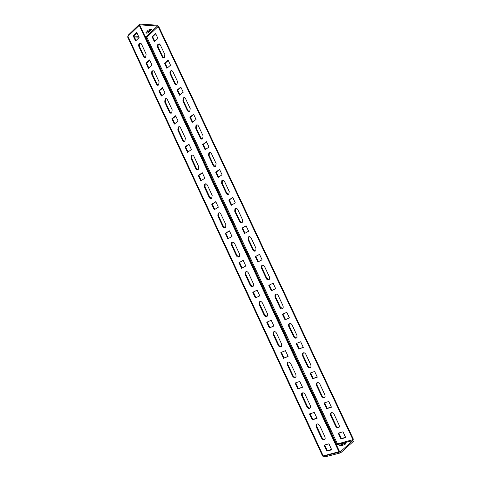 <?xml version="1.0" encoding="UTF-8"?>
<svg xmlns="http://www.w3.org/2000/svg" width="481" height="481" viewBox="0 0 481 481"><rect width="100%" height="100%" fill="white"/><g stroke="black" fill="none" stroke-linecap="round" stroke-linejoin="round"><path stroke-width="0.72" d="M140.554 43.242L140.193 43.404C139.292 44.216 139.081 45.316 139.574 46.705L144.18 56.572L145.214 57.582M143.518 56.566C144.078 57.582 144.769 57.858 145.599 57.395L146.17 54.137L141.54 44.228C140.999 43.242 140.326 42.959 139.526 43.38C138.624 44.192 138.42 45.292 138.913 46.687L143.518 56.566L144.18 56.572M163.817 57.828L162.782 56.842L158.279 47.264C157.804 45.917 158.015 44.847 158.91 44.066L159.289 43.897M164.358 57.528L164.213 57.642C163.39 58.087 162.704 57.816 162.157 56.83L157.654 47.246C157.173 45.893 157.383 44.829 158.285 44.042L160.281 44.865L164.803 54.479L164.358 57.528M153.343 70.797L152.94 71.002C152.098 71.813 151.924 72.878 152.405 74.194L157.053 84.157L158.201 85.227M156.397 84.175C157.01 85.263 157.75 85.534 158.622 84.999L159.115 81.848L154.443 71.843C153.848 70.785 153.132 70.509 152.279 71.008C151.443 71.825 151.268 72.89 151.749 74.206L156.397 84.175L157.053 84.157M176.503 84.644L175.355 83.604L170.815 73.942C170.346 72.667 170.533 71.633 171.362 70.845L171.783 70.635M176.978 84.385L176.942 84.415C176.076 84.945 175.343 84.68 174.741 83.622L170.196 73.948C169.727 72.673 169.913 71.639 170.749 70.851C171.591 70.364 172.3 70.629 172.883 71.657L177.447 81.361L176.978 84.385M166.252 98.623L165.807 98.876L165.356 101.954L170.046 112.013L171.32 113.137M169.408 112.061C170.046 113.185 170.815 113.468 171.711 112.915L172.192 109.83L167.466 99.723C166.823 98.599 166.053 98.328 165.163 98.912L164.712 101.996L169.408 112.061L170.046 112.013M189.322 111.718L188.053 110.624L183.465 100.872L183.934 97.883L184.391 97.631M189.724 111.496C188.835 112.037 188.071 111.76 187.452 110.672L182.858 100.908L183.327 97.914C184.217 97.348 184.975 97.613 185.606 98.701L190.217 108.502L189.724 111.496M179.275 126.731L178.806 127.026L178.433 129.984L183.177 140.145L184.584 141.324M182.546 140.224C183.189 141.36 183.97 141.667 184.89 141.149L185.389 138.095L180.622 127.886C179.924 126.689 179.106 126.425 178.174 127.092L177.802 130.056L182.546 140.224L183.177 140.145M202.273 139.045L200.872 137.903L196.242 128.054L196.627 125.186L197.108 124.892M202.591 138.871C201.683 139.382 200.908 139.081 200.276 137.981L195.647 128.12L196.032 125.246C196.957 124.591 197.763 124.85 198.455 126.01L203.108 135.907L202.591 138.871M192.424 155.116L191.937 155.459L191.642 158.297L196.428 168.554L197.98 169.781M195.809 168.663C196.464 169.817 197.258 170.148 198.202 169.661L198.725 166.636L193.909 156.331C193.146 155.056 192.28 154.798 191.312 155.555L191.017 158.393L195.809 168.663L196.428 168.554M215.35 166.636L213.811 165.446L209.139 155.501L209.445 152.748L209.938 152.411M215.584 166.504C214.652 166.985 213.865 166.666 213.227 165.548L208.55 155.597L208.856 152.838C209.818 152.098 210.678 152.351 211.424 153.583L216.119 163.57L215.584 166.504M205.694 183.796L205.201 184.175L204.984 186.887L209.818 197.246L211.52 198.527M209.211 197.39C209.872 198.557 210.684 198.912 211.646 198.455L212.193 195.466L207.329 185.053C206.505 183.706 205.591 183.459 204.593 184.301L204.371 187.019L209.211 197.39L209.818 197.246M228.565 194.486L226.876 193.254L222.156 183.213L222.39 180.579L222.889 180.201M228.703 194.408C227.747 194.859 226.948 194.516 226.304 193.386L221.585 183.333L221.813 180.7C222.811 179.876 223.707 180.116 224.519 181.415L229.263 191.504L228.703 194.408M219.089 212.758L218.608 213.173L218.458 215.759L223.34 226.226L225.198 227.555M222.745 226.401C223.412 227.585 224.236 227.964 225.222 227.543L225.673 227.122L225.793 224.585L220.881 214.069C219.991 212.644 219.035 212.404 218.007 213.33L217.857 215.921L222.745 226.401L223.34 226.226M241.913 222.607L240.067 221.332L235.305 211.189L235.468 208.676L235.961 208.267M241.949 222.589C240.975 223.004 240.163 222.637 239.508 221.494L234.74 211.345L234.902 208.826C235.924 207.918 236.868 208.153 237.74 209.53L242.532 219.715L242.4 222.18L241.949 222.589M232.618 242.021L232.155 242.46L232.064 244.925L236.995 255.501L239.021 256.866M236.411 255.706C237.091 256.902 237.933 257.311 238.937 256.92L239.472 256.415L239.538 253.998L234.572 243.374C233.616 241.877 232.612 241.636 231.565 242.652L231.475 245.124L236.411 255.706L236.995 255.501M255.393 250.998L253.391 249.681L248.575 239.442L248.683 237.043L249.152 236.604M255.321 251.04C254.329 251.425 253.499 251.034 252.838 249.873L248.028 239.628L248.13 237.223C249.164 236.237 250.156 236.466 251.094 237.909L255.928 248.196L255.856 250.547L255.321 251.04M246.278 271.579L245.845 272.036L245.809 274.386L250.793 285.065L252.988 286.478M250.222 285.305C250.908 286.52 251.761 286.953 252.79 286.598L253.409 286.015L253.415 283.712L248.4 272.98C247.378 271.41 246.332 271.17 245.268 272.258L245.232 274.615L250.222 285.305L250.793 285.065M269.011 279.659L266.841 278.307L261.983 267.971L262.031 265.686L262.476 265.229M268.831 279.768C267.815 280.122 266.973 279.708 266.3 278.535L261.442 268.188L261.49 265.897C262.542 264.827 263.57 265.055 264.574 266.57L269.462 276.96L269.438 279.202L268.831 279.768M260.077 301.443L259.68 301.906L259.698 304.148L264.73 314.935L267.093 316.384M264.171 315.205C264.863 316.438 265.734 316.895 266.787 316.576L267.472 315.921L267.436 313.726L262.373 302.886C261.279 301.238 260.191 300.998 259.121 302.164L259.133 304.407L264.171 315.205L264.73 314.935M282.762 308.604L280.423 307.221L275.517 296.777L275.517 294.6L275.92 294.144M282.467 308.784C281.433 309.103 280.573 308.67 279.9 307.479L274.988 297.024L274.988 294.847C276.052 293.705 277.122 293.927 278.192 295.52L283.129 306.012L283.153 308.141L282.467 308.784M274.02 331.619L273.665 332.07L273.725 334.211L278.806 345.105C279.461 346.29 280.303 346.783 281.343 346.597M278.258 345.412C278.962 346.663 279.852 347.144 280.922 346.861L281.68 346.14L281.601 344.047L276.485 333.099C275.318 331.379 274.194 331.132 273.112 332.371L273.172 334.505L278.258 345.412L278.806 345.105M296.651 337.836C295.617 338.041 294.781 337.566 294.144 336.417L289.189 325.871L289.141 323.797L289.508 323.34M296.242 338.089C295.184 338.371 294.312 337.909 293.626 336.706L288.672 326.148L288.624 324.074C289.7 322.865 290.801 323.094 291.943 324.753L296.927 335.347L296.993 337.379L296.242 338.089M288.107 362.103L287.891 364.58L293.031 375.589C293.741 376.851 294.643 377.357 295.737 377.116M292.496 375.932C293.206 377.2 294.107 377.705 295.208 377.465L296.025 376.677L295.917 374.687L290.746 363.618C289.508 361.826 288.347 361.58 287.259 362.872L287.355 364.911L292.496 375.932L293.031 375.589M310.666 367.352L310.654 367.358C309.572 367.604 308.688 367.123 307.996 365.903L302.994 355.255L303.228 352.832M310.155 367.682C309.073 367.935 308.189 367.448 307.497 366.227L302.489 355.567L302.405 353.589C303.481 352.314 304.623 352.549 305.832 354.275L310.864 364.977L310.966 366.913L310.155 367.682M302.345 392.899L302.212 395.262L307.401 406.385C308.117 407.666 309.036 408.201 310.155 407.996L310.275 407.954M306.878 406.764C307.599 408.05 308.519 408.585 309.638 408.381L310.516 407.539L310.377 405.639L305.152 394.456C303.848 392.592 302.651 392.334 301.557 393.686L301.683 395.629L306.878 406.764L307.401 406.385M324.825 397.168L324.693 397.216C323.593 397.432 322.691 396.921 321.987 395.683L316.937 384.926L317.093 382.617M324.206 397.577C323.106 397.793 322.204 397.276 321.5 396.037L316.444 385.275L316.33 383.387C317.406 382.064 318.584 382.299 319.859 384.097L324.946 394.907L325.072 396.753L324.206 397.577M316.738 424.02L316.672 426.262L321.915 437.5C322.643 438.798 323.581 439.363 324.723 439.195L324.952 439.111M321.41 437.92C322.138 439.219 323.076 439.784 324.218 439.616L325.15 438.732L324.988 436.916L319.709 425.619C318.338 423.683 317.105 423.412 316.011 424.813L316.161 426.665L321.41 437.92L321.915 437.5M339.111 427.284L338.877 427.375C337.746 427.555 336.832 427.014 336.123 425.763L331.018 414.899L331.102 412.704M338.402 427.771C337.277 427.946 336.357 427.411 335.648 426.154L330.537 415.277L330.399 413.48C331.481 412.103 332.69 412.349 334.03 414.219L339.165 425.138L339.321 426.9L338.402 427.771M150.86 29.167L148.671 31.319L145.947 32.359M150.896 30.369L151.317 29.437L150.721 29.149L148.124 30.213L145.863 32.888C146.579 33.399 147.637 33.147 149.044 32.119L150.896 30.369L150.523 29.569M345.677 443.909L345.947 443.446L345.027 443.446L342.478 444.125C340.734 444.727 339.748 445.328 339.52 445.935L342.983 445.256L345.677 443.909M337.421 443.795L146.837 37.151L158.135 26.551L352.928 439.628L336.604 444.203L146.05 37.476L146.17 36.61L145.16 36.562M146.837 37.151L145.581 37.458M158.135 26.551L158.766 26.593L353.391 439.213L352.928 439.628M139.598 25.373L140.115 24.874L139.73 24.05L128.421 34.993L127.633 36.989L322.625 456.072L339.556 451.563L139.929 25.397L139.256 25.349L339.063 452.002M136.911 32.864L133.826 35.822L136.027 40.542M149.747 60.341L146.591 63.185L148.839 68.001M162.71 88.083L159.482 90.813L161.772 95.725M175.805 116.101L172.493 118.711L174.831 123.725M189.027 144.39L185.636 146.885L188.023 152.002M202.381 172.968L198.912 175.343L201.341 180.561M215.867 201.834L212.313 204.082L214.797 209.403M229.485 230.982L225.854 233.105L228.385 238.534M243.248 260.431L239.532 262.422L242.111 267.959M257.149 290.181L253.343 292.039L255.982 297.685M267.316 321.981L269.967 327.669L273.869 325.974M281.439 352.26L284.091 357.954L288.083 356.391M295.707 382.846L298.364 388.546L302.447 387.127M310.125 413.75L312.782 419.45L316.955 418.175M324.687 444.979L327.345 450.679L331.613 449.549M139.129 37.608L136.694 32.395L133.159 35.792L135.576 40.975L139.129 37.608M152.008 65.175L149.549 59.915L145.929 63.179L148.37 68.416L152.008 65.175M165.019 93.019L162.536 87.704L158.832 90.837L161.297 96.122L165.019 93.019M178.156 121.134L175.649 115.771L171.855 118.771L174.344 124.104L178.156 121.134M191.426 149.531L188.895 144.114L185.011 146.976L187.524 152.363L191.426 149.531M204.828 178.21L202.273 172.739L198.292 175.463L200.83 180.904L204.828 178.21M218.362 207.179L215.783 201.653L211.712 204.233L214.273 209.728L218.362 207.179M232.034 236.436L229.425 230.856L225.264 233.285L227.85 238.841L232.034 236.436M245.845 265.993L243.212 260.353L238.949 262.638L241.564 268.248L245.845 265.993M259.794 295.851L257.137 290.151L252.778 292.286L255.417 297.955L259.794 295.851M273.893 326.016L271.2 320.262L266.745 322.234L269.414 327.964L273.893 326.016M288.131 356.487L285.413 350.673L280.856 352.495L283.549 358.279L288.131 356.487M302.519 387.277L299.771 381.403L295.112 383.062L297.835 388.901L302.519 387.277M317.051 418.386L314.279 412.451L309.511 413.943L312.265 419.847L317.051 418.386M331.74 449.819L328.938 443.825L324.062 445.147L326.846 451.112L331.74 449.819M323.298 456.084L127.934 36.291L139.256 25.349M154.816 41.306L152.651 36.7L155.754 33.814M167.334 67.947L165.127 63.258L168.296 60.474M179.966 94.847L177.717 90.061L180.964 87.392M192.725 122L190.428 117.123L193.747 114.562M205.597 149.417L203.265 144.444L206.656 141.997M218.602 177.092L216.222 172.03L219.691 169.697M231.728 205.044L229.305 199.88L232.846 197.661M244.985 233.261L242.514 227.994L246.134 225.902M258.369 261.754L255.85 256.391L259.554 254.419M271.885 290.53L269.318 285.065L273.106 283.219M289.406 317.857L285.522 319.552L282.936 314.045M303.252 347.282L299.284 348.851L296.693 343.338M317.238 377.008L313.179 378.439L310.594 372.925M331.361 407.028L327.218 408.321L324.627 402.801M345.629 437.349L341.402 438.51L338.804 432.984M152.02 36.67L155.549 33.381L157.93 38.438L154.383 41.703L152.02 36.67L152.651 36.7M164.508 63.252L168.116 60.089L170.514 65.188L166.889 68.332L164.508 63.252L165.127 63.258M177.11 90.085L180.796 87.043L183.225 92.196L179.515 95.214L177.11 90.085L177.717 90.061M189.833 117.178L193.602 114.262L196.05 119.462L192.262 122.354L189.833 117.178L190.428 117.123M202.675 144.528L206.535 141.739L209.007 146.988L205.128 149.753L202.675 144.528L203.265 144.444M215.644 172.138L219.589 169.48L222.084 174.783L218.121 177.417L215.644 172.138L216.222 172.03M228.734 200.018L232.768 197.493L235.287 202.85L231.235 205.345L228.734 200.018L229.305 199.88M241.955 228.168L246.08 225.781L248.623 231.187L244.48 233.55L241.955 228.168L242.514 227.994M255.303 256.595L259.524 254.347L262.091 259.806L257.858 262.025L255.303 256.595L255.85 256.391M268.783 285.299L273.094 283.195L275.685 288.708L271.362 290.783L268.783 285.299L269.318 285.065M282.401 314.285L286.802 312.325L289.424 317.893L284.999 319.823L282.401 314.285M296.146 343.56L300.649 341.75L303.295 347.372L298.773 349.152L296.146 343.56M310.035 373.124L314.628 371.464L317.304 377.146L312.686 378.775L310.035 373.124M324.056 402.988L328.751 401.485L331.451 407.221L326.737 408.694L324.056 402.988M338.221 433.147L343.019 431.8L345.749 437.596L340.927 438.912L338.221 433.147M139.73 24.05L157.089 25.192L157.461 25.992L146.17 36.61M140.115 24.874L157.461 25.992M324.002 455.904L324.735 455.711M323.136 456.12L324.861 456.914L340.626 452.855L340.181 451.906L324.422 455.982M336.634 445.328L337.385 444.672L336.604 444.203L336.255 444.51M337.385 444.672L352.91 440.518L340.181 451.906M340.626 452.855L353.349 441.438L352.91 440.518M344.643 444.582L341.257 445.713M340.927 438.912L341.402 438.51M326.846 451.112L327.345 450.679M326.737 408.694L327.218 408.321M312.265 419.847L312.782 419.45M312.686 378.775L313.179 378.439M297.835 388.901L298.364 388.546M298.773 349.152L299.284 348.851M283.549 358.279L284.091 357.954M284.999 319.823L285.522 319.552M269.414 327.964L269.967 327.669M252.778 292.286L253.343 292.039M238.949 262.638L239.532 262.422M225.264 233.285L225.854 233.105M211.712 204.233L212.313 204.082M198.292 175.463L198.912 175.343M185.011 146.976L185.636 146.885M171.855 118.771L172.493 118.711M158.832 90.837L159.482 90.813M145.929 63.179L146.591 63.185M133.159 35.792L133.826 35.822M162.157 56.83L162.782 56.842M174.741 83.622L175.355 83.604M187.452 110.672L188.053 110.624M200.276 137.981L200.872 137.903M213.227 165.548L213.811 165.446M226.304 193.386L226.876 193.254M239.508 221.494L240.067 221.332M252.838 249.873L253.391 249.681M266.3 278.535L266.841 278.307M279.9 307.479L280.423 307.221M293.626 336.706L294.144 336.417M307.497 366.227L307.996 365.903M321.5 396.037L321.987 395.683M335.648 426.154L336.123 425.763M345.358 444.149L345.027 443.446M138.919 37.157L134.355 36.953M331.283 448.833L329.948 449.994M138.492 36.255L133.928 36.039M342.911 445.045L342.478 444.125M149.044 32.119L148.671 31.319M330.537 415.277L331.018 414.899M316.161 426.665L316.672 426.262M316.444 385.275L316.937 384.926M301.683 395.629L302.212 395.262M302.489 355.567L302.994 355.255M287.355 364.911L287.891 364.58M288.672 326.148L289.189 325.871M273.172 334.505L273.725 334.211M274.988 297.024L275.517 296.777M259.133 304.407L259.698 304.148M261.442 268.188L261.983 267.971M245.232 274.615L245.809 274.386M248.028 239.628L248.575 239.442M231.475 245.124L232.064 244.925M234.74 211.345L235.305 211.189M217.857 215.921L218.458 215.759M221.585 183.333L222.156 183.213M204.371 187.019L204.984 186.887M208.55 155.597L209.139 155.501M191.017 158.393L191.642 158.297M195.647 128.12L196.242 128.054M177.802 130.056L178.433 129.984M182.858 100.908L183.465 100.872M164.712 101.996L165.356 101.954M170.196 73.948L170.815 73.942M151.749 74.206L152.405 74.194M157.654 47.246L158.279 47.264M138.913 46.687L139.574 46.705M330.399 413.48L330.88 413.101M316.011 424.813L316.522 424.41M316.33 383.387L316.823 383.044M301.557 393.686L302.086 393.32M302.405 353.589L302.91 353.276M287.259 362.872L287.8 362.542M288.624 324.074L289.141 323.797M273.112 332.371L273.665 332.07M274.988 294.847L275.517 294.6M259.121 302.164L259.68 301.906M261.49 265.897L262.031 265.686M245.268 272.258L245.845 272.036M248.13 237.223L248.683 237.043M231.565 242.652L232.155 242.46M234.902 208.826L235.468 208.676M218.007 213.33L218.608 213.173M221.813 180.7L222.39 180.579M204.593 184.301L205.201 184.175M208.856 152.838L209.445 152.748M191.312 155.555L191.937 155.459M196.032 125.246L196.627 125.186M178.174 127.092L178.806 127.026M183.327 97.914L183.934 97.883M165.163 98.912L165.807 98.876M170.749 70.851L171.362 70.845M152.279 71.008L152.94 71.002M158.285 44.042L158.91 44.066M139.526 43.38L140.193 43.404"/></g></svg>
